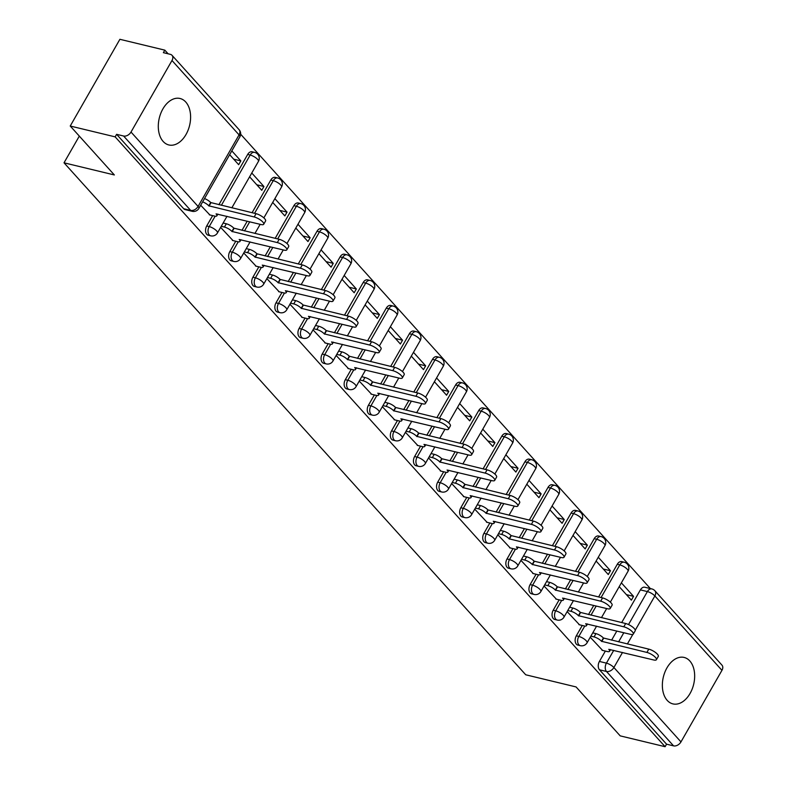 <?xml version="1.0" encoding="UTF-8"?>
<svg xmlns="http://www.w3.org/2000/svg" width="786" height="786" viewBox="0 0 786 786"><rect width="100%" height="100%" fill="white"/><g stroke="black" fill="none" stroke-linecap="round" stroke-linejoin="round"><path stroke-width="1.18" d="M689.803 660.947A23.894 15.582 103.6 0 0 684.115 657.44A23.894 15.582 103.6 0 0 664.858 672.246A23.894 15.582 103.6 0 0 667.216 700.385A23.894 15.582 103.6 0 0 672.904 703.892A23.894 15.582 103.6 0 0 692.161 689.086A23.894 15.582 103.6 0 0 689.803 660.947M185.742 102.003A23.894 15.582 103.6 0 0 180.053 98.496A23.894 15.582 103.6 0 0 160.796 113.312A23.894 15.582 103.6 0 0 163.154 141.451A23.894 15.582 103.6 0 0 168.843 144.958A23.894 15.582 103.6 0 0 188.1 130.142A23.894 15.582 103.6 0 0 185.742 102.003M582.259 625.46L576.315 635.835A6.131 3.999 103.6 0 0 576.384 644.176A6.131 3.999 103.6 0 0 577.838 645.07L580.323 645.67A6.131 3.999 -76.4 0 1 578.869 644.775A6.131 3.999 -76.4 0 1 578.801 636.434L584.755 626.039M559.16 599.846L553.216 610.221A6.131 3.999 103.6 0 0 553.285 618.562A6.131 3.999 103.6 0 0 554.739 619.456L557.225 620.056A6.131 3.999 -76.4 0 1 555.761 619.162A6.131 3.999 -76.4 0 1 555.702 610.82L561.656 600.416M536.052 574.232L530.118 584.607A6.131 3.999 103.6 0 0 530.186 592.939A6.131 3.999 103.6 0 0 531.641 593.843L534.126 594.442A6.131 3.999 -76.4 0 1 532.662 593.538A6.131 3.999 -76.4 0 1 532.603 585.197L538.557 574.802M512.953 548.618L507.019 558.984A6.131 3.999 103.6 0 0 507.078 567.325A6.131 3.999 103.6 0 0 508.542 568.229L511.028 568.828A6.131 3.999 -76.4 0 1 509.564 567.924A6.131 3.999 -76.4 0 1 509.495 559.583L515.449 549.188M489.855 522.995L483.911 533.37A6.131 3.999 103.6 0 0 483.98 541.711A6.131 3.999 103.6 0 0 485.443 542.615L487.919 543.214A6.131 3.999 -76.4 0 1 486.465 542.311A6.131 3.999 -76.4 0 1 486.396 533.969L492.35 523.574M466.756 497.381L460.812 507.756A6.131 3.999 103.6 0 0 460.881 516.097A6.131 3.999 103.6 0 0 462.335 517.001L464.821 517.591A6.131 3.999 -76.4 0 1 463.367 516.697A6.131 3.999 -76.4 0 1 463.298 508.355L469.252 497.96M443.658 471.767L437.714 482.142A6.131 3.999 103.6 0 0 437.782 490.484A6.131 3.999 103.6 0 0 439.236 491.378L441.722 491.977A6.131 3.999 -76.4 0 1 440.268 491.083A6.131 3.999 -76.4 0 1 440.199 482.742L446.153 472.347M420.559 446.153L414.615 456.528A6.131 3.999 103.6 0 0 414.684 464.87A6.131 3.999 103.6 0 0 416.138 465.764L418.624 466.363A6.131 3.999 -76.4 0 1 417.16 465.469A6.131 3.999 -76.4 0 1 417.101 457.128L423.055 446.723M397.451 420.539L391.516 430.915A6.131 3.999 103.6 0 0 391.575 439.246A6.131 3.999 103.6 0 0 393.039 440.15L395.525 440.75A6.131 3.999 -76.4 0 1 394.061 439.846A6.131 3.999 -76.4 0 1 394.002 431.514L399.956 421.109M374.352 394.926L368.418 405.291A6.131 3.999 103.6 0 0 368.477 413.632A6.131 3.999 103.6 0 0 369.941 414.536L372.426 415.136A6.131 3.999 -76.4 0 1 370.963 414.232A6.131 3.999 -76.4 0 1 370.894 405.89L376.848 395.496M351.254 369.302L345.309 379.677A6.131 3.999 103.6 0 0 345.378 388.019A6.131 3.999 103.6 0 0 346.842 388.923L349.318 389.522A6.131 3.999 -76.4 0 1 347.864 388.618A6.131 3.999 -76.4 0 1 347.795 380.277L353.749 369.882M328.155 343.688L322.211 354.064A6.131 3.999 103.6 0 0 322.28 362.405A6.131 3.999 103.6 0 0 323.734 363.309L326.219 363.908A6.131 3.999 -76.4 0 1 324.765 363.004A6.131 3.999 -76.4 0 1 324.697 354.663L330.651 344.268M305.056 318.075L299.112 328.45A6.131 3.999 103.6 0 0 299.181 336.791A6.131 3.999 103.6 0 0 300.635 337.685L303.121 338.285A6.131 3.999 -76.4 0 1 301.667 337.39A6.131 3.999 -76.4 0 1 301.598 329.049L307.552 318.654M281.958 292.461L276.014 302.836A6.131 3.999 103.6 0 0 276.083 311.177A6.131 3.999 103.6 0 0 277.537 312.071L280.022 312.671A6.131 3.999 -76.4 0 1 278.558 311.777A6.131 3.999 -76.4 0 1 278.499 303.435L284.453 293.04M258.849 266.847L252.915 277.222A6.131 3.999 103.6 0 0 252.974 285.564A6.131 3.999 103.6 0 0 254.438 286.458L256.924 287.057A6.131 3.999 -76.4 0 1 255.46 286.163A6.131 3.999 -76.4 0 1 255.401 277.822L261.355 267.417M235.751 241.233L229.817 251.599A6.131 3.999 103.6 0 0 229.876 259.94A6.131 3.999 103.6 0 0 231.339 260.844L233.825 261.443A6.131 3.999 -76.4 0 1 232.361 260.539A6.131 3.999 -76.4 0 1 232.292 252.198L238.246 241.803M212.652 215.619L206.708 225.985A6.131 3.999 103.6 0 0 206.777 234.326A6.131 3.999 103.6 0 0 208.241 235.23L210.717 235.829A6.131 3.999 -76.4 0 1 209.263 234.926A6.131 3.999 -76.4 0 1 209.194 226.584L215.148 216.189M650.386 588.576L240.663 134.239M168.135 53.812L164.814 50.137L163.37 52.662L170.366 54.352A6.131 4.244 -42 0 1 172.016 55.305A6.131 4.244 -42 0 1 171.987 60.502L131.007 132.048L198.082 206.433L239.062 134.887L171.987 60.502M70.229 126.025L115.149 136.862L665.113 746.7L620.193 735.863L576.069 686.935L525.726 674.781L64.02 162.81L114.353 174.954L70.229 126.025L119.894 39.3L164.814 50.137M721.951 670.34L654.866 595.955A6.131 4.244 -42 0 0 654.905 590.767L721.98 665.153A6.131 4.244 138 0 1 721.951 670.34L680.971 741.896A6.131 4.244 138 0 1 673.563 745.865L666.557 744.175L599.482 669.79A6.131 3.999 -76.4 0 1 599.413 661.448L605.358 651.073M611.606 640.168L616.833 631.04M621.687 622.561L640.394 589.893L647.389 591.583A6.131 3.999 -76.4 0 1 651.79 588.91L644.795 587.221A6.131 3.999 103.6 0 0 640.394 589.893M666.557 744.175L665.113 746.7M116.603 134.327L183.678 208.712A6.131 3.999 103.6 0 0 185.132 209.616L192.138 211.296A6.131 3.999 -76.4 0 1 190.674 210.402L123.599 136.017L116.603 134.327L115.149 136.862M123.599 136.017A6.131 4.244 -42 0 0 131.007 132.048M200.685 205.254L209.891 214.951M229.65 154.685L238.669 164.687L240.84 160.894L233.697 159.175M220.64 227.38L232.99 240.565M249.604 176.811L261.767 190.31L263.939 186.518L256.796 184.789M243.748 252.994L256.089 266.179M272.703 202.434L284.866 215.924L287.047 212.132L279.895 210.402M266.847 278.608L279.187 291.793M295.801 228.048L307.974 241.538L310.146 237.745L302.993 236.016M289.946 304.231L302.286 317.406M318.9 253.662L331.073 267.152L333.244 263.359L326.092 261.64M313.044 329.845L325.384 343.02M342.008 279.276L354.172 292.765L356.343 288.973L349.2 287.254M336.143 355.459L348.493 368.644M365.107 304.889L377.27 318.379L379.442 314.587L372.299 312.867M359.241 381.072L371.591 394.258M388.205 330.503L400.369 344.003L402.54 340.21L395.397 338.481M382.35 406.686L394.69 419.871M411.304 356.127L423.467 369.617L425.648 365.824L418.496 364.095M405.448 432.3L417.788 445.485M434.403 381.741L446.576 395.23L448.747 391.438L441.594 389.709M428.547 457.914L440.887 471.099M457.501 407.354L469.674 420.844L471.846 417.052L464.693 415.332M451.645 483.537L463.995 496.713M480.61 432.968L492.773 446.458L494.944 442.665L487.801 440.946M474.744 509.151L487.094 522.336M503.708 458.582L515.871 472.072L518.043 468.279L510.9 466.56M497.843 534.765L510.193 547.95M526.807 484.196L538.97 497.685L541.141 493.893L533.999 492.174M520.951 560.379L533.291 573.564M549.905 509.809L562.078 523.309L564.25 519.517L557.097 517.787M544.05 585.992L556.39 599.178M573.004 535.433L585.177 548.923L587.348 545.13L580.196 543.401M567.148 611.606L579.488 624.791M596.102 561.047L608.276 574.537L610.447 570.744L603.294 569.015M588.508 614.554L593.735 605.426M598.588 596.947L617.295 564.279L619.781 564.879A6.131 3.999 -76.4 0 1 624.172 562.206L621.697 561.607A6.131 3.999 103.6 0 0 617.295 564.279M565.399 588.94L570.636 579.813M575.49 571.334L594.196 538.665L596.672 539.265A6.131 3.999 -76.4 0 1 601.074 536.592L598.588 535.993A6.131 3.999 103.6 0 0 594.196 538.665M542.301 563.326L547.528 554.189M552.391 545.71L571.098 513.052L573.574 513.651A6.131 3.999 -76.4 0 1 577.975 510.979L575.49 510.379A6.131 3.999 103.6 0 0 571.098 513.052M519.202 537.712L524.429 528.575M529.283 520.096L547.989 487.438L550.475 488.037A6.131 3.999 -76.4 0 1 554.877 485.365L552.391 484.765A6.131 3.999 103.6 0 0 547.989 487.438M496.104 512.089L501.33 502.961M506.184 494.482L524.891 461.824L527.377 462.423A6.131 3.999 -76.4 0 1 531.778 459.751L529.292 459.152A6.131 3.999 103.6 0 0 524.891 461.824M473.005 486.475L478.232 477.348M483.085 468.869L501.792 436.21L504.278 436.8A6.131 3.999 -76.4 0 1 508.67 434.137L506.194 433.538A6.131 3.999 103.6 0 0 501.792 436.21M449.906 460.861L455.133 451.734M459.987 443.255L478.694 410.587L481.179 411.186A6.131 3.999 -76.4 0 1 485.571 408.514L483.095 407.914A6.131 3.999 103.6 0 0 478.694 410.587M426.798 435.248L432.035 426.12M436.888 417.641L455.595 384.973L458.071 385.572A6.131 3.999 -76.4 0 1 462.473 382.9L459.987 382.301A6.131 3.999 103.6 0 0 455.595 384.973M403.699 409.634L408.926 400.506M413.79 392.027L432.497 359.359L434.972 359.959A6.131 3.999 -76.4 0 1 439.374 357.286L436.888 356.687A6.131 3.999 103.6 0 0 432.497 359.359M380.601 384.02L385.828 374.883M390.681 366.404L409.388 333.745L411.874 334.345A6.131 3.999 -76.4 0 1 416.275 331.672L413.79 331.073A6.131 3.999 103.6 0 0 409.388 333.745M357.502 358.396L362.729 349.269M367.583 340.79L386.29 308.132L388.775 308.731A6.131 3.999 -76.4 0 1 393.177 306.059L390.691 305.459A6.131 3.999 103.6 0 0 386.29 308.132M334.404 332.783L339.631 323.655M344.484 315.176L363.191 282.518L365.677 283.117A6.131 3.999 -76.4 0 1 370.068 280.445L367.593 279.845A6.131 3.999 103.6 0 0 363.191 282.518M311.295 307.169L316.532 298.041M321.386 289.562L340.092 256.894L342.578 257.494A6.131 3.999 -76.4 0 1 346.97 254.821L344.494 254.222A6.131 3.999 103.6 0 0 340.092 256.894M288.197 281.555L293.424 272.428M298.287 263.949L316.994 231.281L319.47 231.88A6.131 3.999 -76.4 0 1 323.871 229.207L321.386 228.608A6.131 3.999 103.6 0 0 316.994 231.281M265.098 255.941L270.325 246.814M275.188 238.335L293.895 205.667L296.371 206.266A6.131 3.999 -76.4 0 1 300.773 203.594L298.287 202.994A6.131 3.999 103.6 0 0 293.895 205.667M242 230.327L247.226 221.19M252.08 212.711L270.787 180.053L273.273 180.652A6.131 3.999 -76.4 0 1 277.674 177.98L275.188 177.381A6.131 3.999 103.6 0 0 270.787 180.053M218.901 204.714L247.688 154.439L250.174 155.039A6.131 3.999 -76.4 0 1 254.576 152.366L252.09 151.767A6.131 3.999 103.6 0 0 247.688 154.439M79.317 136.096L64.02 162.81M590.247 637.23L602.597 650.405M619.211 586.661L631.374 600.15L633.545 596.358L626.403 594.638M633.545 596.358L621.382 582.868M610.447 570.744L598.284 557.254M587.348 545.13L575.175 531.641M564.25 519.517L552.077 506.017M541.141 493.893L528.978 480.403M518.043 468.279L505.879 454.789M494.944 442.665L482.781 429.176M471.846 417.052L459.682 403.562M448.747 391.438L436.574 377.948M425.648 365.824L413.475 352.334M402.54 340.21L390.377 326.711M379.442 314.587L367.278 301.097M356.343 288.973L344.18 275.483M333.244 263.359L321.071 249.869M310.146 237.745L297.973 224.256M287.047 212.132L274.874 198.642M263.939 186.518L251.775 173.018M240.84 160.894L231.821 150.892M209.302 214.804L214.519 216.062A6.131 1.896 -150.2 0 0 216.877 215.826A6.131 1.896 -150.2 0 0 216.071 213.871L261.001 224.521A7.045 2.181 -150.2 0 0 263.713 224.246A7.045 2.181 -150.2 0 0 261.011 220.394A7.045 2.181 -150.2 0 0 254.192 216.965L208.821 205.824A6.131 1.896 -150.2 0 0 202.631 201.855M204.517 198.563A6.131 1.896 29.8 0 1 210.697 202.542L256.069 213.674A7.045 2.181 29.8 0 1 262.897 217.103A7.045 2.181 29.8 0 1 265.589 220.954L263.713 224.246M209.037 206.07L210.923 202.788M232.401 240.418L237.618 241.685A6.131 1.896 -150.2 0 0 239.976 241.44A6.131 1.896 -150.2 0 0 239.18 239.484L284.1 250.135A7.045 2.181 -150.2 0 0 286.811 249.86A7.045 2.181 -150.2 0 0 284.11 246.008A7.045 2.181 -150.2 0 0 277.291 242.579L231.919 231.438A6.131 1.896 -150.2 0 0 224.442 227.066L226.329 223.784A6.131 1.896 29.8 0 1 233.806 228.156L279.168 239.288A7.045 2.181 29.8 0 1 285.996 242.727A7.045 2.181 29.8 0 1 288.688 246.568L286.811 249.86M223.145 223.018L226.329 223.784M221.259 226.299L224.442 227.066M232.145 231.683L234.022 228.402M255.509 266.041L260.726 267.299A6.131 1.896 -150.2 0 0 263.074 267.053A6.131 1.896 -150.2 0 0 262.278 265.098L307.198 275.748A7.045 2.181 -150.2 0 0 309.91 275.473A7.045 2.181 -150.2 0 0 307.208 271.622A7.045 2.181 -150.2 0 0 300.39 268.193L255.018 257.051A6.131 1.896 -150.2 0 0 247.541 252.679L249.427 249.398A6.131 1.896 29.8 0 1 256.904 253.77L302.276 264.911A7.045 2.181 29.8 0 1 309.095 268.34A7.045 2.181 29.8 0 1 311.796 272.182L309.91 275.473M246.244 248.631L249.427 249.398M244.367 251.913L247.541 252.679M255.244 257.307L257.12 254.016M278.608 291.655L283.825 292.913A6.131 1.896 -150.2 0 0 286.183 292.677A6.131 1.896 -150.2 0 0 285.377 290.722L330.297 301.362A7.045 2.181 -150.2 0 0 333.009 301.087A7.045 2.181 -150.2 0 0 330.317 297.236A7.045 2.181 -150.2 0 0 323.488 293.807L278.116 282.675A6.131 1.896 -150.2 0 0 270.639 278.293L272.526 275.012A6.131 1.896 29.8 0 1 280.003 279.384L325.375 290.525A7.045 2.181 29.8 0 1 332.193 293.954A7.045 2.181 29.8 0 1 334.895 297.806L333.009 301.087M269.343 274.245L272.526 275.012M267.466 277.527L270.639 278.293M278.342 282.921L280.229 279.629M301.706 317.269L306.923 318.526A6.131 1.896 -150.2 0 0 309.281 318.291A6.131 1.896 -150.2 0 0 308.476 316.336L353.405 326.976A7.045 2.181 -150.2 0 0 356.107 326.701A7.045 2.181 -150.2 0 0 353.415 322.859A7.045 2.181 -150.2 0 0 346.587 319.421L301.225 308.289A6.131 1.896 -150.2 0 0 293.748 303.917L295.624 300.625A6.131 1.896 29.8 0 1 303.101 304.997L348.473 316.139A7.045 2.181 29.8 0 1 355.292 319.568A7.045 2.181 29.8 0 1 357.994 323.419L356.107 326.701M292.451 299.859L295.624 300.625M290.565 303.15L293.748 303.917M301.441 308.534L303.327 305.243M324.805 342.883L330.022 344.14A6.131 1.896 -150.2 0 0 332.38 343.904A6.131 1.896 -150.2 0 0 331.574 341.949L376.504 352.59A7.045 2.181 -150.2 0 0 379.206 352.315A7.045 2.181 -150.2 0 0 376.514 348.473A7.045 2.181 -150.2 0 0 369.685 345.044L324.323 333.903A6.131 1.896 -150.2 0 0 316.846 329.531L318.723 326.239A6.131 1.896 29.8 0 1 326.2 330.611L371.572 341.753A7.045 2.181 29.8 0 1 378.39 345.182A7.045 2.181 29.8 0 1 381.092 349.033L379.206 352.315M315.55 325.473L318.723 326.239M313.663 328.764L316.846 329.531M324.539 334.148L326.426 330.857M347.903 368.496L353.12 369.754A6.131 1.896 -150.2 0 0 355.478 369.518A6.131 1.896 -150.2 0 0 354.673 367.563L399.602 378.213A7.045 2.181 -150.2 0 0 402.314 377.938A7.045 2.181 -150.2 0 0 399.612 374.087A7.045 2.181 -150.2 0 0 392.794 370.658L347.422 359.516A6.131 1.896 -150.2 0 0 339.945 355.144L341.831 351.853A6.131 1.896 29.8 0 1 349.298 356.235L394.67 367.367A7.045 2.181 29.8 0 1 401.499 370.796A7.045 2.181 29.8 0 1 404.191 374.647L402.314 377.938M338.648 351.087L341.831 351.853M336.762 354.378L339.945 355.144M347.638 359.762L349.524 356.48M371.002 394.11L376.219 395.378A6.131 1.896 -150.2 0 0 378.577 395.132A6.131 1.896 -150.2 0 0 377.781 393.177L422.701 403.827A7.045 2.181 -150.2 0 0 425.413 403.552A7.045 2.181 -150.2 0 0 422.711 399.701A7.045 2.181 -150.2 0 0 415.892 396.272L370.52 385.13A6.131 1.896 -150.2 0 0 363.044 380.758L364.93 377.476A6.131 1.896 29.8 0 1 372.407 381.849L417.769 392.98A7.045 2.181 29.8 0 1 424.597 396.419A7.045 2.181 29.8 0 1 427.289 400.261L425.413 403.552M361.747 376.7L364.93 377.476M359.86 379.992L363.044 380.758M370.746 385.376L372.623 382.094M394.11 419.734L399.327 420.991A6.131 1.896 -150.2 0 0 401.675 420.746A6.131 1.896 -150.2 0 0 400.88 418.791L445.8 429.441A7.045 2.181 -150.2 0 0 448.511 429.166A7.045 2.181 -150.2 0 0 445.809 425.314A7.045 2.181 -150.2 0 0 438.991 421.885L393.619 410.744A6.131 1.896 -150.2 0 0 386.142 406.372L388.029 403.09A6.131 1.896 29.8 0 1 395.505 407.462L440.877 418.604A7.045 2.181 29.8 0 1 447.696 422.033A7.045 2.181 29.8 0 1 450.398 425.874L448.511 429.166M384.845 402.324L388.029 403.09M382.969 405.605L386.142 406.372M393.845 410.99L395.722 407.708M417.209 445.348L422.426 446.605A6.131 1.896 -150.2 0 0 424.784 446.369A6.131 1.896 -150.2 0 0 423.978 444.404L468.898 455.055A7.045 2.181 -150.2 0 0 471.61 454.78A7.045 2.181 -150.2 0 0 468.918 450.928A7.045 2.181 -150.2 0 0 462.089 447.499L416.718 436.368A6.131 1.896 -150.2 0 0 409.241 431.986L411.127 428.704A6.131 1.896 29.8 0 1 418.604 433.076L463.976 444.218A7.045 2.181 29.8 0 1 470.794 447.647A7.045 2.181 29.8 0 1 473.496 451.498L471.61 454.78M407.944 427.938L411.127 428.704M406.067 431.219L409.241 431.986M416.944 436.613L418.83 433.322M440.307 470.961L445.524 472.219A6.131 1.896 -150.2 0 0 447.882 471.983A6.131 1.896 -150.2 0 0 447.077 470.028L492.007 480.668A7.045 2.181 -150.2 0 0 494.708 480.393A7.045 2.181 -150.2 0 0 492.016 476.552A7.045 2.181 -150.2 0 0 485.188 473.113L439.826 461.981A6.131 1.896 -150.2 0 0 432.349 457.609L434.226 454.318A6.131 1.896 29.8 0 1 441.703 458.69L487.074 469.832A7.045 2.181 29.8 0 1 493.893 473.26A7.045 2.181 29.8 0 1 496.595 477.112L494.708 480.393M431.052 453.551L434.226 454.318M429.166 456.833L432.349 457.609M440.042 462.227L441.929 458.936M463.406 496.575L468.623 497.833A6.131 1.896 -150.2 0 0 470.981 497.597A6.131 1.896 -150.2 0 0 470.175 495.642L515.105 506.282A7.045 2.181 -150.2 0 0 517.807 506.007A7.045 2.181 -150.2 0 0 515.115 502.166A7.045 2.181 -150.2 0 0 508.296 498.737L462.925 487.595A6.131 1.896 -150.2 0 0 455.448 483.223L457.324 479.932A6.131 1.896 29.8 0 1 464.801 484.304L510.173 495.445A7.045 2.181 29.8 0 1 517.001 498.874A7.045 2.181 29.8 0 1 519.693 502.726L517.807 506.007M454.151 479.165L457.324 479.932M452.264 482.457L455.448 483.223M463.141 487.841L465.027 484.549M486.505 522.189L491.722 523.447A6.131 1.896 -150.2 0 0 494.08 523.211A6.131 1.896 -150.2 0 0 493.274 521.256L538.204 531.906A7.045 2.181 -150.2 0 0 540.915 531.631A7.045 2.181 -150.2 0 0 538.213 527.779A7.045 2.181 -150.2 0 0 531.395 524.35L486.023 513.209A6.131 1.896 -150.2 0 0 478.546 508.837L480.433 505.545A6.131 1.896 29.8 0 1 487.91 509.918L533.272 521.059A7.045 2.181 29.8 0 1 540.1 524.488A7.045 2.181 29.8 0 1 542.792 528.339L540.915 531.631M477.249 504.779L480.433 505.545M475.363 508.07L478.546 508.837M486.249 513.455L488.126 510.173M509.613 547.803L514.83 549.06A6.131 1.896 -150.2 0 0 517.178 548.825A6.131 1.896 -150.2 0 0 516.382 546.869L561.302 557.52A7.045 2.181 -150.2 0 0 564.014 557.245A7.045 2.181 -150.2 0 0 561.312 553.393A7.045 2.181 -150.2 0 0 554.494 549.964L509.122 538.823A6.131 1.896 -150.2 0 0 501.645 534.451L503.531 531.169A6.131 1.896 29.8 0 1 511.008 535.541L556.37 546.673A7.045 2.181 29.8 0 1 563.198 550.102A7.045 2.181 29.8 0 1 565.891 553.953L564.014 557.245M500.348 530.393L503.531 531.169M498.462 533.684L501.645 534.451M509.348 539.068L511.224 535.787M532.712 573.426L537.929 574.684A6.131 1.896 -150.2 0 0 540.277 574.438A6.131 1.896 -150.2 0 0 539.481 572.483L584.401 583.133A7.045 2.181 -150.2 0 0 587.113 582.858A7.045 2.181 -150.2 0 0 584.411 579.007A7.045 2.181 -150.2 0 0 577.592 575.578L532.22 564.436A6.131 1.896 -150.2 0 0 524.743 560.064L526.63 556.783A6.131 1.896 29.8 0 1 534.107 561.155L579.478 572.296A7.045 2.181 29.8 0 1 586.297 575.725A7.045 2.181 29.8 0 1 588.999 579.567L587.113 582.858M523.447 556.016L526.63 556.783M521.57 559.298L524.743 560.064M532.446 564.682L534.323 561.4M555.81 599.04L561.027 600.298A6.131 1.896 -150.2 0 0 563.385 600.052A6.131 1.896 -150.2 0 0 562.58 598.097L607.499 608.747A7.045 2.181 -150.2 0 0 610.211 608.472A7.045 2.181 -150.2 0 0 607.519 604.621A7.045 2.181 -150.2 0 0 600.691 601.192L555.319 590.05A6.131 1.896 -150.2 0 0 547.842 585.678L549.728 582.397A6.131 1.896 29.8 0 1 557.205 586.769L602.577 597.91A7.045 2.181 29.8 0 1 609.396 601.339A7.045 2.181 29.8 0 1 612.097 605.181L610.211 608.472M546.545 581.63L549.728 582.397M544.669 584.912L547.842 585.678M555.545 590.306L557.431 587.014M578.909 624.654L584.126 625.911A6.131 1.896 -150.2 0 0 586.484 625.676A6.131 1.896 -150.2 0 0 585.678 623.72L630.608 634.361A7.045 2.181 -150.2 0 0 633.31 634.086A7.045 2.181 -150.2 0 0 630.618 630.234A7.045 2.181 -150.2 0 0 623.789 626.806L578.427 615.674A6.131 1.896 -150.2 0 0 570.95 611.302L572.827 608.01A6.131 1.896 29.8 0 1 580.304 612.382L625.676 623.524A7.045 2.181 29.8 0 1 632.494 626.953A7.045 2.181 29.8 0 1 635.196 630.804L633.31 634.086M569.654 607.244L572.827 608.01M567.767 610.525L570.95 611.302M578.643 615.919L580.53 612.628M602.007 650.268L607.224 651.525A6.131 1.896 -150.2 0 0 609.582 651.289A6.131 1.896 -150.2 0 0 608.777 649.334L653.706 659.975A7.045 2.181 -150.2 0 0 656.418 659.7A7.045 2.181 -150.2 0 0 653.716 655.858A7.045 2.181 -150.2 0 0 646.898 652.429L601.526 641.288A6.131 1.896 -150.2 0 0 594.049 636.915L595.926 633.624A6.131 1.896 29.8 0 1 603.402 637.996L648.774 649.138A7.045 2.181 29.8 0 1 655.603 652.567A7.045 2.181 29.8 0 1 658.295 656.418L656.418 659.7M592.752 632.858L595.926 633.624M590.866 636.149L594.049 636.915M601.742 641.533L603.628 638.242M576.315 635.835L578.801 636.434A6.131 1.896 29.8 0 1 586.277 640.806A6.131 1.896 -150.2 0 1 587.083 642.761L596.584 626.157M553.216 610.221L555.702 610.82A6.131 1.896 29.8 0 1 563.179 615.192A6.131 1.896 -150.2 0 1 563.975 617.148L573.485 600.543M530.118 584.607L532.603 585.197A6.131 1.896 29.8 0 1 540.08 589.579A6.131 1.896 -150.2 0 1 540.876 591.534L550.387 574.93M507.019 558.984L509.495 559.583A6.131 1.896 29.8 0 1 516.972 563.955A6.131 1.896 -150.2 0 1 517.778 565.91L527.288 549.306M483.911 533.37L486.396 533.969A6.131 1.896 29.8 0 1 493.873 538.341A6.131 1.896 -150.2 0 1 494.679 540.296L504.19 523.692M460.812 507.756L463.298 508.355A6.131 1.896 29.8 0 1 470.775 512.727A6.131 1.896 -150.2 0 1 471.58 514.683L481.091 498.078M437.714 482.142L440.199 482.742A6.131 1.896 29.8 0 1 447.676 487.114A6.131 1.896 -150.2 0 1 448.472 489.069L457.983 472.465M414.615 456.528L417.101 457.128A6.131 1.896 29.8 0 1 424.578 461.5A6.131 1.896 -150.2 0 1 425.373 463.455L434.884 446.851M391.516 430.915L394.002 431.514A6.131 1.896 29.8 0 1 401.469 435.886A6.131 1.896 -150.2 0 1 402.275 437.841L411.785 421.237M368.418 405.291L370.894 405.89A6.131 1.896 29.8 0 1 378.371 410.272A6.131 1.896 -150.2 0 1 379.176 412.228L388.687 395.613M345.309 379.677L347.795 380.277A6.131 1.896 29.8 0 1 355.272 384.649A6.131 1.896 -150.2 0 1 356.078 386.604L365.588 370M322.211 354.064L324.697 354.663A6.131 1.896 29.8 0 1 332.173 359.035A6.131 1.896 -150.2 0 1 332.979 360.99L342.49 344.386M299.112 328.45L301.598 329.049A6.131 1.896 29.8 0 1 309.075 333.421A6.131 1.896 -150.2 0 1 309.871 335.376L319.381 318.772M276.014 302.836L278.499 303.435A6.131 1.896 29.8 0 1 285.976 307.807A6.131 1.896 -150.2 0 1 286.772 309.763L296.283 293.158M252.915 277.222L255.401 277.822A6.131 1.896 29.8 0 1 262.868 282.194A6.131 1.896 -150.2 0 1 263.674 284.149L273.184 267.545M229.817 251.599L232.292 252.198A6.131 1.896 29.8 0 1 239.769 256.58A6.131 1.896 -150.2 0 1 240.575 258.535L250.086 241.921M206.708 225.985L209.194 226.584A6.131 1.896 29.8 0 1 216.671 230.956A6.131 1.896 -150.2 0 1 217.476 232.911L226.987 216.307M599.413 661.448L606.419 663.138L613.748 650.336M618.602 641.857L623.829 632.73M628.515 624.556L647.389 591.583A6.131 1.896 -150.2 0 1 654.866 595.955L635.265 630.185M632.818 634.459L627.375 643.97M622.512 652.449L613.895 667.51L680.971 741.896M590.984 615.153L596.21 606.026M601.074 597.547L619.781 564.879A6.131 1.896 -150.2 0 1 627.257 569.251A6.131 1.896 -150.2 0 1 628.053 571.206A6.131 6.131 0 0 0 624.172 562.206M567.885 589.539L573.112 580.412M577.975 571.933L596.672 539.265A6.131 1.896 -150.2 0 1 604.149 543.637A6.131 1.896 -150.2 0 1 604.955 545.592A6.131 6.131 0 0 0 601.074 536.592M544.786 563.926L550.013 554.788M554.867 546.309L573.574 513.651A6.131 1.896 -150.2 0 1 581.051 518.023A6.131 1.896 -150.2 0 1 581.856 519.978A6.131 6.131 0 0 0 577.975 510.979M521.688 538.312L526.915 529.175M531.768 520.696L550.475 488.037A6.131 1.896 -150.2 0 1 557.952 492.409A6.131 1.896 -150.2 0 1 558.758 494.365A6.131 6.131 0 0 0 554.877 485.365M498.589 512.688L503.816 503.561M508.67 495.082L527.377 462.423A6.131 1.896 -150.2 0 1 534.853 466.796A6.131 1.896 -150.2 0 1 535.659 468.751A6.131 6.131 0 0 0 531.778 459.751M475.481 487.074L480.718 477.947M485.571 469.468L504.278 436.8A6.131 1.896 -150.2 0 1 511.755 441.182A6.131 1.896 -150.2 0 1 512.551 443.137A6.131 6.131 0 0 0 508.67 434.137M452.382 461.461L457.609 452.333M462.473 443.854L481.179 411.186A6.131 1.896 -150.2 0 1 488.656 415.558A6.131 1.896 -150.2 0 1 489.452 417.523A6.131 6.131 0 0 0 485.571 408.514M429.284 435.847L434.511 426.719M439.374 418.24L458.071 385.572A6.131 1.896 -150.2 0 1 465.548 389.944A6.131 1.896 -150.2 0 1 466.353 391.9A6.131 6.131 0 0 0 462.473 382.9M406.185 410.233L411.412 401.106M416.266 392.617L434.972 359.959A6.131 1.896 -150.2 0 1 442.449 364.331A6.131 1.896 -150.2 0 1 443.255 366.286A6.131 6.131 0 0 0 439.374 357.286M383.087 384.619L388.313 375.482M393.167 367.003L411.874 334.345A6.131 1.896 -150.2 0 1 419.351 338.717A6.131 1.896 -150.2 0 1 420.156 340.672A6.131 6.131 0 0 0 416.275 331.672M359.988 358.996L365.215 349.868M370.068 341.389L388.775 308.731A6.131 1.896 -150.2 0 1 396.252 313.103A6.131 1.896 -150.2 0 1 397.058 315.058A6.131 6.131 0 0 0 393.177 306.059M336.88 333.382L342.116 324.254M346.97 315.775L365.677 283.117A6.131 1.896 -150.2 0 1 373.154 287.489A6.131 1.896 -150.2 0 1 373.949 289.445A6.131 6.131 0 0 0 370.068 280.445M313.781 307.768L319.008 298.641M323.871 290.162L342.578 257.494A6.131 1.896 -150.2 0 1 350.055 261.876A6.131 1.896 -150.2 0 1 350.851 263.831A6.131 6.131 0 0 0 346.97 254.821M290.682 282.154L295.909 273.027M300.763 264.548L319.47 231.88A6.131 1.896 -150.2 0 1 326.947 236.252A6.131 1.896 -150.2 0 1 327.752 238.207A6.131 6.131 0 0 0 323.871 229.207M267.584 256.541L272.811 247.413M277.664 238.934L296.371 206.266A6.131 1.896 -150.2 0 1 303.848 210.638A6.131 1.896 -150.2 0 1 304.654 212.593A6.131 6.131 0 0 0 300.773 203.594M244.485 230.927L249.712 221.79M254.566 213.311L273.273 180.652A6.131 1.896 -150.2 0 1 280.749 185.024A6.131 1.896 -150.2 0 1 281.555 186.98A6.131 6.131 0 0 0 277.674 177.98M221.387 205.303L250.174 155.039A6.131 1.896 -150.2 0 1 257.651 159.411A6.131 1.896 -150.2 0 1 258.447 161.366A6.131 6.131 0 0 0 254.576 152.366M183.678 208.712L190.674 210.402A6.131 4.244 138 0 0 198.082 206.433A6.131 1.896 29.8 0 1 198.887 208.388L239.868 136.843A6.131 6.131 0 0 0 239.101 129.69L172.016 55.305M599.482 669.79L606.478 671.48A6.131 3.999 -76.4 0 1 606.419 663.138A6.131 1.896 -150.2 0 1 613.895 667.51A6.131 4.244 138 0 1 606.478 671.48L673.563 745.865M239.101 129.69A6.131 4.244 -42 0 1 239.062 134.887A6.131 1.896 29.8 0 1 239.868 136.843M208.821 205.824L210.697 202.542M254.192 216.965L256.069 213.674M231.919 231.438L233.806 228.156M277.291 242.579L279.168 239.288M255.018 257.051L256.904 253.77M300.39 268.193L302.276 264.911M278.116 282.675L280.003 279.384M323.488 293.807L325.375 290.525M301.225 308.289L303.101 304.997M346.587 319.421L348.473 316.139M324.323 333.903L326.2 330.611M369.685 345.044L371.572 341.753M347.422 359.516L349.298 356.235M392.794 370.658L394.67 367.367M370.52 385.13L372.407 381.849M415.892 396.272L417.769 392.98M393.619 410.744L395.505 407.462M438.991 421.885L440.877 418.604M416.718 436.368L418.604 433.076M462.089 447.499L463.976 444.218M439.826 461.981L441.703 458.69M485.188 473.113L487.074 469.832M462.925 487.595L464.801 484.304M508.296 498.737L510.173 495.445M486.023 513.209L487.91 509.918M531.395 524.35L533.272 521.059M509.122 538.823L511.008 535.541M554.494 549.964L556.37 546.673M532.22 564.436L534.107 561.155M577.592 575.578L579.478 572.296M555.319 590.05L557.205 586.769M600.691 601.192L602.577 597.91M578.427 615.674L580.304 612.382M623.789 626.806L625.676 623.524M601.526 641.288L603.402 637.996M646.898 652.429L648.774 649.138M258.447 161.366L231.841 207.828M210.717 235.829A6.131 6.131 0 0 0 217.476 232.911M281.555 186.98L263.85 217.899M260.166 224.315L254.939 233.442M233.825 261.443A6.131 6.131 0 0 0 240.575 258.535M304.654 212.593L286.949 243.513M283.265 249.928L278.038 259.066M256.924 287.057A6.131 6.131 0 0 0 263.674 284.149M327.752 238.207L310.048 269.126M306.373 275.552L301.136 284.679M280.022 312.671A6.131 6.131 0 0 0 286.772 309.763M350.851 263.831L333.146 294.74M329.472 301.166L324.245 310.293M303.121 338.285A6.131 6.131 0 0 0 309.871 335.376M373.949 289.445L356.245 320.354M352.57 326.78L347.343 335.907M326.219 363.908A6.131 6.131 0 0 0 332.979 360.99M397.058 315.058L379.353 345.968M375.669 352.393L370.442 361.521M349.318 389.522A6.131 6.131 0 0 0 356.078 386.604M420.156 340.672L402.452 371.582M398.767 378.007L393.54 387.134M372.426 415.136A6.131 6.131 0 0 0 379.176 412.228M443.255 366.286L425.55 397.205M421.876 403.621L416.639 412.758M395.525 440.75A6.131 6.131 0 0 0 402.275 437.841M466.353 391.9L448.649 422.819M444.974 429.235L439.747 438.372M418.624 466.363A6.131 6.131 0 0 0 425.373 463.455M489.452 417.523L471.747 448.433M468.073 454.858L462.846 463.986M441.722 491.977A6.131 6.131 0 0 0 448.472 489.069M512.551 443.137L494.846 474.046M491.171 480.472L485.945 489.599M464.821 517.591A6.131 6.131 0 0 0 471.58 514.683M535.659 468.751L517.954 499.66M514.27 506.086L509.043 515.213M487.919 543.214A6.131 6.131 0 0 0 494.679 540.296M558.758 494.365L541.053 525.274M537.369 531.7L532.142 540.827M511.028 568.828A6.131 6.131 0 0 0 517.778 565.91M581.856 519.978L564.152 550.898M560.477 557.313L555.24 566.441M534.126 594.442A6.131 6.131 0 0 0 540.876 591.534M604.955 545.592L587.25 576.511M583.576 582.927L578.349 592.064M557.225 620.056A6.131 6.131 0 0 0 563.975 617.148M628.053 571.206L610.349 602.125M606.674 608.551L601.447 617.678M580.323 645.67A6.131 6.131 0 0 0 587.083 642.761M654.905 590.767A6.131 6.131 0 0 0 651.79 588.91M192.138 211.296A6.131 6.131 0 0 0 198.887 208.388M216.877 215.826L217.86 214.106M239.976 241.44L240.958 239.72M263.074 267.053L264.057 265.344M286.183 292.677L287.165 290.958M309.281 318.291L310.264 316.571M332.38 343.904L333.362 342.185M355.478 369.518L356.461 367.799M378.577 395.132L379.559 393.413M401.675 420.746L402.658 419.036M424.784 446.369L425.766 444.65M447.882 471.983L448.865 470.264M470.981 497.597L471.964 495.878M494.08 523.211L495.062 521.491M517.178 548.825L518.161 547.105M540.277 574.438L541.269 572.719M563.385 600.052L564.368 598.342M586.484 625.676L587.466 623.956M609.582 651.289L610.565 649.57"/></g></svg>
